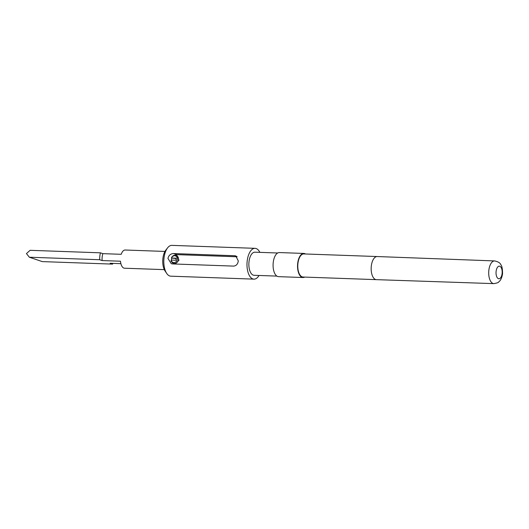 <?xml version="1.0" encoding="UTF-8"?>
<svg xmlns="http://www.w3.org/2000/svg" width="529" height="529" viewBox="0 0 529 529"><rect width="100%" height="100%" fill="white"/><g stroke="black" fill="none" stroke-linecap="round" stroke-linejoin="round"><path stroke-width="0.79" d="M171.515 257.775L171.548 257.696A4.206 3.63 108.7 0 1 175.238 255.209A4.206 3.63 108.7 0 1 176.144 255.375A4.206 3.63 108.7 0 1 178.379 260.003A4.206 3.63 108.7 0 1 174.352 263.502A4.206 3.63 108.7 0 1 173.446 263.336A4.206 3.63 108.7 0 1 171.132 260.261L171.191 260.089A3.505 3.029 -71.3 0 0 173.849 262.615A3.505 3.029 -71.3 0 0 177.275 259.27A3.505 3.029 -71.3 0 0 174.583 255.705A3.505 3.029 -71.3 0 0 171.515 257.775A3.505 3.029 -71.3 0 0 171.409 258.02L176.124 258.549M177.169 255.725L178.974 260.208L175.41 263.859L173.446 263.336M164.314 269.638L124.527 268.216A9.105 4.437 -88 0 1 123.892 268.104A9.105 4.437 -88 0 1 120.48 261.214L102.137 260.566A9.105 4.437 -88 0 1 102.871 253.656L121.22 254.304A9.105 4.437 -88 0 1 125.181 250.012L164.962 251.434M102.137 260.566L99.677 259.732L29.353 257.226L42.28 261.604L112.604 264.11L110.144 263.277L120.883 263.66M502.107 273.467A6.308 3.068 -88 0 1 498.437 278.671A6.308 3.068 -88 0 1 496.103 271.437A6.308 3.068 -88 0 1 499.766 266.232A6.308 3.068 -88 0 1 502.107 273.467M166.695 273.414L165.088 271.027A12.61 6.143 -88 0 1 162.872 258.655A12.61 6.143 -88 0 1 165.835 250.105L167.6 247.837A15.414 7.505 92 0 0 163.983 258.291A15.414 7.505 92 0 0 166.695 273.414A15.414 7.505 92 0 0 170.781 276.178L253.946 279.14A15.414 7.505 -88 0 1 247.155 261.253A15.414 7.505 -88 0 1 255.044 248.332A15.414 7.505 -88 0 1 259.871 252.359M303.005 277.031A11.559 5.627 -88 0 1 297.913 263.614A11.559 5.627 -88 0 1 303.831 253.927L377.21 256.545A11.559 5.627 -88 0 1 377.217 256.545A11.559 5.627 -88 0 0 371.292 266.232A11.559 5.627 -88 0 0 376.39 279.649L303.005 277.031M304.664 277.09A12.048 5.865 -88 0 1 302.991 277.52A12.048 5.865 -88 0 1 297.675 263.535A12.048 5.865 -88 0 1 303.844 253.437A12.048 5.865 -88 0 1 305.484 253.986M302.991 277.52L278.525 276.654A12.048 5.865 -88 0 1 273.215 262.662A12.048 5.865 -88 0 1 279.385 252.564L303.844 253.437M276.892 276.105L254.085 275.292A11.559 5.627 -88 0 1 248.987 261.875A11.559 5.627 -88 0 1 254.905 252.181L277.712 252.994M259.045 275.464A15.414 7.505 -88 0 1 253.946 279.14M238.288 260.936C237.819 264.123 236.251 265.842 233.587 266.107L172.434 263.925L171.27 263.707L167.958 258.43C168.711 255.342 170.569 253.715 173.538 253.556L234.691 255.738L235.795 255.937L238.288 260.936M255.044 248.332L171.879 245.37A15.414 7.505 92 0 0 167.6 247.837M99.677 259.732A14.012 6.824 -88 0 1 100.411 252.822L102.871 253.656M29.353 257.226L26.45 253.589L30.087 250.316L100.411 252.822M112.77 263.369A14.012 6.824 -88 0 1 112.604 264.11M237.137 256.783L176.699 254.628L172.11 256.605L171.065 261.471M171.191 260.089L175.939 260.261L176.164 258.185L171.409 258.02M494.655 260.929C498.179 261.736 500.189 262.933 500.679 264.526C501.922 265.631 502.543 268.725 502.55 273.804C501.499 280.211 499.217 281.428 498.616 282.01C498.589 282.532 497.002 283.075 493.841 283.63A11.36 5.535 -88 0 1 488.829 270.445A11.36 5.535 -88 0 1 494.655 260.929L377.217 256.545M234.691 255.738L236.727 256.426M173.538 253.556L176.699 254.628M177.169 255.719L176.144 255.375M493.841 283.63L376.39 279.649"/></g></svg>
